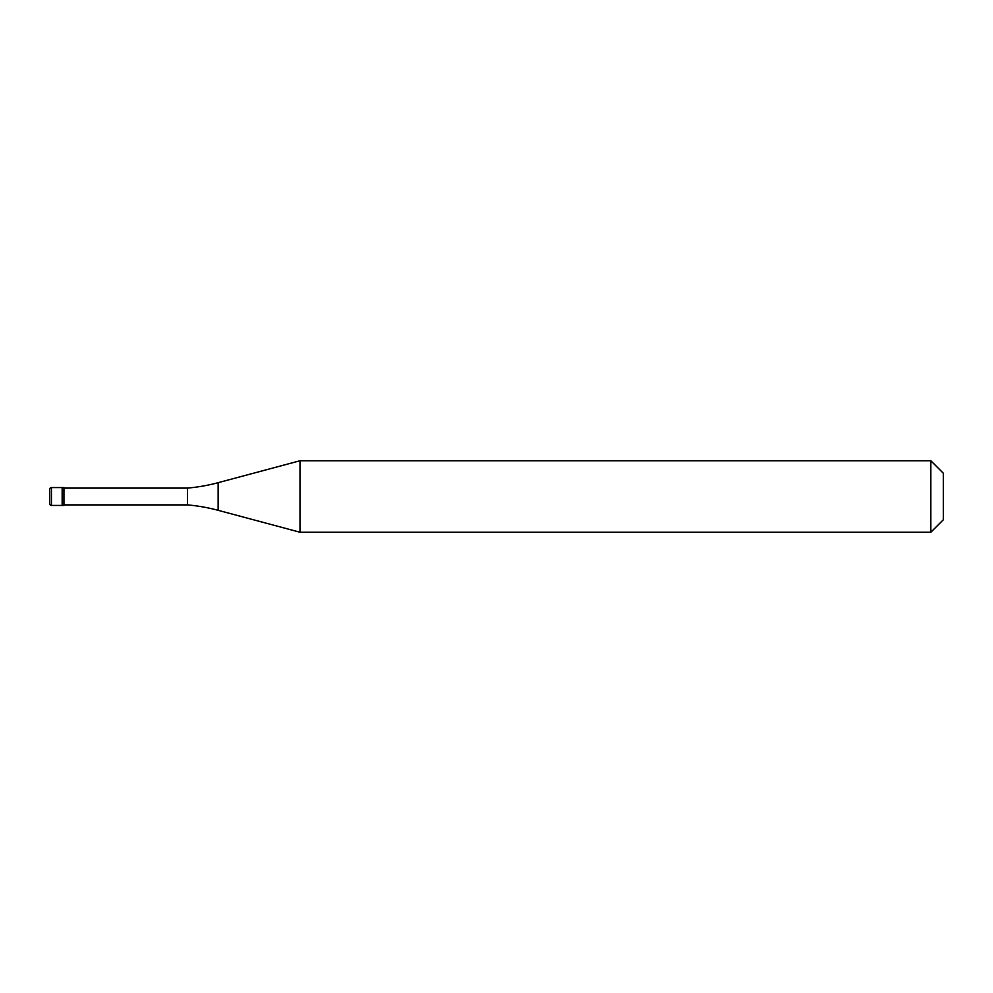 <?xml version="1.0" encoding="UTF-8"?>
<svg xmlns="http://www.w3.org/2000/svg" width="993" height="993" viewBox="0 0 993 993"><rect width="100%" height="100%" fill="white"/><g stroke="black" fill="none" stroke-linecap="round" stroke-linejoin="round"><path stroke-width="1.49" d="M51.437 487.563A1.787 1.787 0 0 0 49.65 489.35L49.65 503.65A1.787 1.787 0 0 0 51.437 505.437L63.949 505.437L63.949 487.563L62.162 487.563L62.162 505.437L62.162 487.563L51.437 487.563L51.437 505.437M63.949 504.903L187.454 504.903A178.74 178.74 0 0 1 218.137 510.315L300.01 532.248L930.838 532.248L943.35 519.736L943.35 473.264L930.838 460.752L930.838 532.248M63.949 488.097L187.454 488.097L187.454 504.903M187.454 488.097A178.74 178.74 0 0 0 218.137 482.685L300.01 460.752L300.01 532.248M300.01 460.752L930.838 460.752M218.137 482.685L218.137 510.315"/></g></svg>
